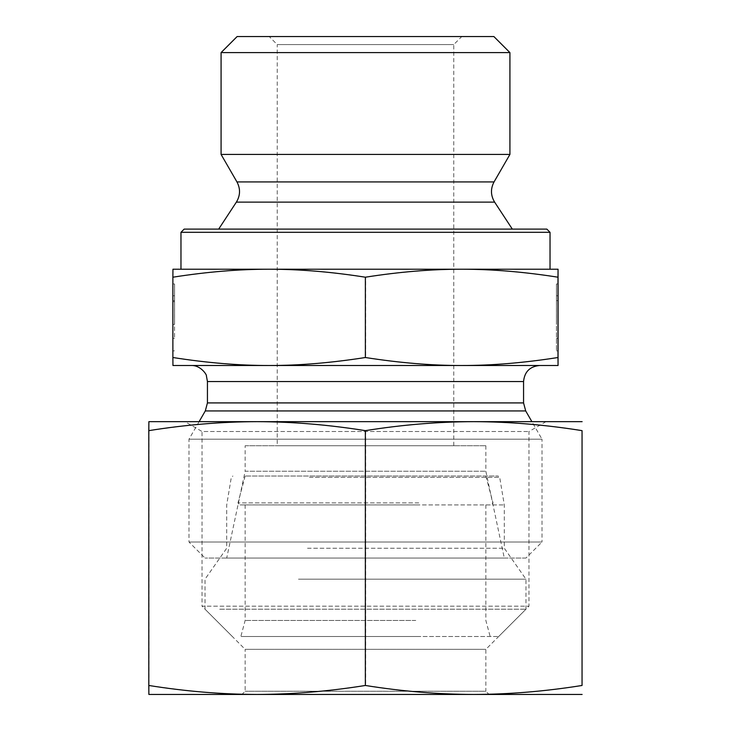<?xml version="1.0" encoding="UTF-8"?>
<svg xmlns="http://www.w3.org/2000/svg" width="731" height="731" viewBox="0 0 731 731"><rect width="100%" height="100%" fill="white"/><g stroke="black" fill="none" stroke-linecap="round" stroke-linejoin="round"><path stroke-width="0.55" stroke-dasharray="3.65 2.74" d="M172.936 324.436L172.955 283.957L172.945 295.763L172.936 283.957L174.535 283.957L174.545 338.325L174.563 283.957L174.572 324.573L174.563 283.957L174.563 324.436L174.535 283.957L172.936 283.957L172.945 350.853L172.955 283.957L174.563 283.957L172.955 283.957L172.945 338.325L172.936 283.957L172.936 324.436L174.535 324.436M172.936 300.651L174.535 300.651M172.955 300.651L174.563 300.651M172.936 301.665L174.535 301.665M172.945 295.763L174.545 295.763M172.955 301.665L174.563 301.665M172.955 324.436L174.563 324.436M558.064 283.957L556.465 283.957L556.455 338.325L556.437 283.957L556.455 350.853L556.437 283.957L556.437 324.436L556.465 283.957L558.064 283.957M558.045 283.957L556.437 283.957L558.045 283.957M558.064 300.651L556.465 300.651M558.036 300.651L556.437 300.651M558.045 295.763L556.455 295.763M509.918 52.595L221.082 52.595M237.127 36.55L493.873 36.55M269.218 36.55L461.782 36.55L269.218 36.55L277.241 44.573L453.759 44.573L277.241 44.573L277.241 445.727L453.759 445.727L277.241 445.727M509.918 154.433L221.082 154.433M173.009 277.204C207.019 271.859 239.119 269.2 269.319 269.218L172.945 269.218L172.945 365.5L269.319 365.5C239.567 365.555 207.467 362.896 173.009 357.514M558.055 269.218L461.873 269.218C492.054 269.2 524.136 271.859 558.118 277.204M365.628 277.204C399.619 271.859 431.701 269.2 461.873 269.218L269.319 269.218C299.518 269.2 331.618 271.859 365.628 277.204L365.628 357.514C331.17 362.896 299.07 365.555 269.319 365.5L461.873 365.5C432.149 365.555 400.067 362.896 365.628 357.514M269.127 269.218L461.681 269.218M550.032 269.218L180.968 269.218M184.175 229.105L546.825 229.105M550.032 232.312L180.968 232.312M218.679 229.105L512.321 229.105L218.679 229.105M558.118 357.514C523.688 362.896 491.607 365.555 461.873 365.5L558.055 365.5M461.681 365.5L269.127 365.5L461.681 365.5M245.15 445.727L485.85 445.727L245.15 445.727L245.15 471.239L485.85 471.239L245.15 471.239L226.701 558.055L504.299 558.055L226.701 558.055M485.85 445.727L485.85 471.239L504.299 558.055M525.964 558.055L205.036 558.055L525.964 558.055L542.009 542.009L188.991 542.009L542.009 542.009L542.009 439.185L188.991 439.185L542.009 439.185L531.894 421.659M417.556 636.491L240.855 636.491L417.556 636.491M415.756 620.445L245.15 620.445L415.756 620.445M310.118 476.027L498.113 476.027L310.118 476.027M307.532 504.911L504.299 504.911L307.532 504.911M415.756 476.027L245.15 476.027L415.756 476.027M418.105 504.911L239.54 504.911L418.105 504.911M415.756 504.911L245.15 504.911L415.756 504.911M219.702 609.215L525.964 609.215L219.702 609.215M244.483 636.491L498.688 636.491L244.483 636.491M298.486 579.171L525.964 579.171L298.486 579.171M307.532 548.232L504.299 548.232L307.532 548.232M546.02 421.659L528.979 431.5L528.979 606.191L485.85 649.329L485.85 691.243L245.15 691.243L485.85 691.243L489.057 694.45L241.943 694.45L245.15 691.243L245.15 649.329L485.85 649.329L245.15 649.329L202.021 606.191L528.979 606.191L202.021 606.191L202.021 431.5L528.979 431.5L202.021 431.5L184.98 421.659L546.02 421.659L184.98 421.659M473.706 694.45L257.074 694.45M582.196 685.468C545.308 691.371 509.215 694.359 473.926 694.45C438.627 694.359 402.534 691.371 365.646 685.468C328.731 691.371 292.61 694.359 257.294 694.45C221.977 694.359 185.866 691.371 148.95 685.468L148.877 694.45L582.123 694.45M148.877 421.659L148.95 430.641C185.866 424.748 221.977 421.75 257.294 421.659L148.877 421.659M257.294 421.659C292.61 421.75 328.731 424.748 365.646 430.641C402.534 424.748 438.627 421.75 473.926 421.659L257.294 421.659M582.123 421.659L473.926 421.659C509.215 421.75 545.308 424.748 582.196 430.641M365.646 430.641L365.646 685.468M148.95 430.641L148.95 685.468M236.378 202.121L494.622 202.121M236.954 181.928L494.046 181.928M525.708 410.941L205.292 410.941M207.44 402.918L523.56 402.918M523.56 381.545L207.44 381.545M309.46 477.37L499.693 477.37L309.46 477.37M418.753 502.891L237.986 502.891L418.753 502.891M172.945 350.853L174.545 350.853M172.945 338.325L174.545 338.325M558.055 350.853L556.455 350.853M558.036 338.325L556.455 338.325M453.759 445.727L453.759 44.573L461.782 36.55M199.106 421.659L188.991 439.185L188.991 542.009L205.036 558.055M245.15 504.911L245.15 620.445L240.855 636.491M485.85 504.911L485.85 620.445L490.145 636.491M498.688 636.491L525.964 609.215L525.964 579.171L504.299 548.232L504.299 504.911L499.693 477.37L498.113 476.027M232.312 636.491L205.036 609.215L205.036 579.171L226.701 548.232L226.701 504.911L231.307 477.37L232.887 476.027M245.15 476.027L237.986 502.891L239.54 504.911M485.85 476.027L493.014 502.891L491.46 504.911"/><path stroke-width="1.1" d="M558.064 283.957L558.055 350.853L558.064 283.957M221.082 52.595L509.918 52.595L509.918 154.433L221.082 154.433L221.082 52.595L237.127 36.55L493.873 36.55L509.918 52.595M269.127 269.218C238.946 269.2 206.864 271.859 172.881 277.204L172.945 269.218L461.681 269.218C431.482 269.2 399.382 271.859 365.372 277.204C331.381 271.859 299.299 269.2 269.127 269.218L180.968 269.218L180.968 232.312L550.032 232.312L550.032 269.218L461.681 269.218L558.055 269.218L557.991 277.204C523.981 271.859 491.881 269.2 461.681 269.218M558.055 269.218L558.055 365.5L461.681 365.5C491.433 365.555 523.533 362.896 557.991 357.514L558.055 365.5M557.991 277.204L557.991 357.514M365.372 277.204L365.372 357.514C399.83 362.896 431.93 365.555 461.681 365.5L269.127 365.5C298.851 365.555 330.933 362.896 365.372 357.514M172.881 277.204L172.881 357.514C207.312 362.896 239.393 365.555 269.127 365.5L172.945 365.5L172.881 357.514M550.032 232.312L546.825 229.105L184.175 229.105L180.968 232.312M236.378 202.121C240.371 195.497 240.563 188.762 236.954 181.928L494.046 181.928C490.437 188.762 490.629 195.497 494.622 202.121L236.378 202.121L218.679 229.105M236.954 181.928L221.082 154.433M539.606 365.5L461.681 365.5L539.606 365.5C529.856 366.45 524.511 371.796 523.56 381.545L523.56 402.918L525.708 410.941L531.894 421.659M269.127 365.5L191.394 365.5L269.127 365.5M489.057 694.45L241.943 694.45M582.123 694.45L473.706 694.45C509.023 694.359 545.134 691.371 582.05 685.468L582.05 430.641C545.134 424.748 509.023 421.75 473.706 421.659L582.123 421.659M257.074 694.45L148.877 694.45L148.804 685.468C185.692 691.371 221.785 694.359 257.074 694.45C292.373 694.359 328.466 691.371 365.354 685.468C402.269 691.371 438.39 694.359 473.706 694.45M365.354 430.641C328.466 424.748 292.373 421.75 257.074 421.659L473.706 421.659C438.39 421.75 402.269 424.748 365.354 430.641L365.354 685.468M148.804 430.641L148.877 421.659L257.074 421.659C221.785 421.75 185.692 424.748 148.804 430.641L148.804 685.468M582.05 430.641L582.05 685.468M523.56 402.918L207.44 402.918L205.292 410.941L525.708 410.941M207.44 402.918L207.44 381.545L523.56 381.545M494.622 202.121L512.321 229.105M494.046 181.928L509.918 154.433M205.292 410.941L199.106 421.659M207.44 381.545L206.407 375.871C206.992 375.094 200.87 365.217 191.394 365.5"/></g></svg>

